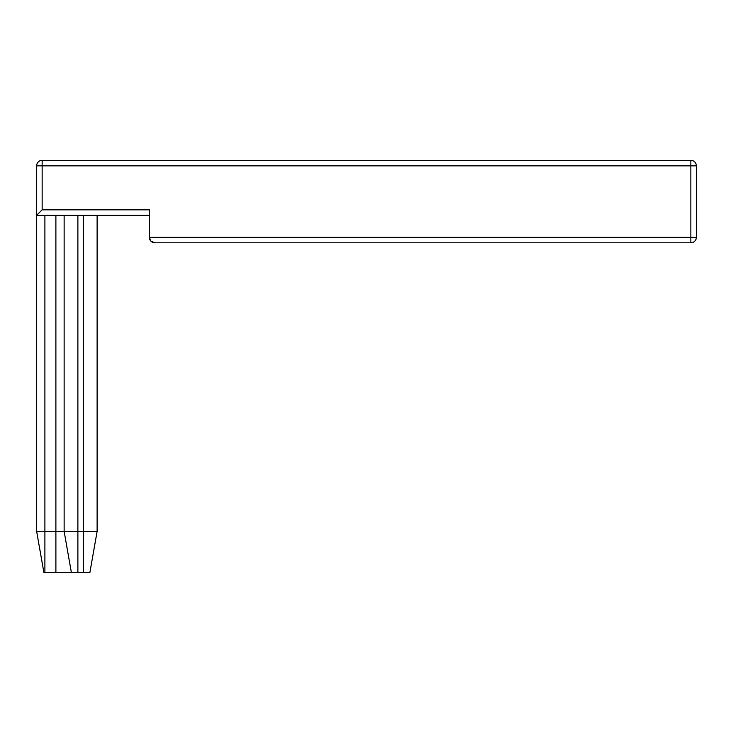 <?xml version="1.0" encoding="UTF-8"?>
<svg xmlns="http://www.w3.org/2000/svg" width="733" height="733" viewBox="0 0 733 733"><rect width="100%" height="100%" fill="white"/><g stroke="black" fill="none" stroke-linecap="round" stroke-linejoin="round"><path stroke-width="1.1" d="M42.148 160.344A5.498 5.498 0 0 0 36.65 165.841L36.65 215.319L42.148 209.821L42.148 160.344L690.852 160.344L690.852 165.841L696.35 165.841A5.498 5.498 0 0 0 690.852 160.344M154.846 242.806L150.961 241.194L149.349 237.309A5.498 5.498 0 0 0 154.846 242.806L690.852 242.806A5.498 5.498 0 0 0 696.35 237.309L696.35 165.841M97.123 215.319L97.123 531.425L36.65 531.425L36.65 215.319L149.349 215.319M42.148 209.821L149.349 209.821L149.349 237.309L690.852 237.309L690.852 242.806M97.123 531.425L89.857 572.656L71.403 572.656L64.138 531.425L64.138 215.319M36.65 531.425L43.916 572.656L71.403 572.656M36.65 165.841L690.852 165.841L690.852 237.309L696.35 237.309M83.379 215.319L83.379 572.656M77.881 215.319L77.881 572.656M55.891 215.319L55.891 572.656M44.896 215.319L44.896 572.656"/></g></svg>
